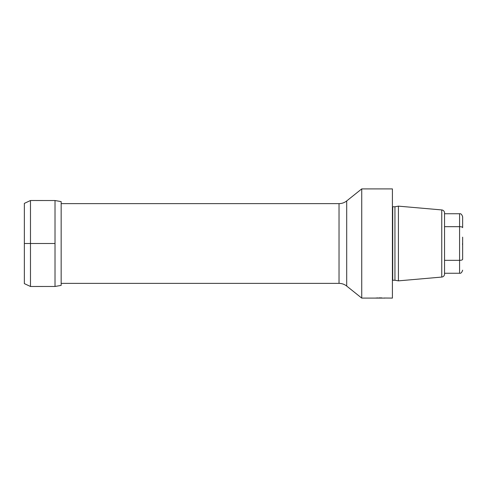 <?xml version="1.0" encoding="UTF-8"?>
<svg xmlns="http://www.w3.org/2000/svg" width="487" height="487" viewBox="0 0 487 487"><rect width="100%" height="100%" fill="white"/><g stroke="black" fill="none" stroke-linecap="round" stroke-linejoin="round"><path stroke-width="0.73" d="M444.552 226.674L459.582 226.674L459.582 213.75C460.854 213.434 461.877 214.457 462.65 216.818L462.65 227.654C462.437 227.039 461.414 226.717 459.582 226.674L459.582 260.326C461.414 260.283 462.437 259.961 462.65 259.346L462.65 237.157M462.54 243.5L462.547 244.748M462.65 270.182C461.877 272.543 460.854 273.566 459.582 273.25L459.582 260.326L444.552 260.326M444.552 212.989L444.552 274.011A3.068 3.068 0 0 1 441.752 277.066L398.421 280.859L398.421 206.141L441.752 209.934A3.068 3.068 0 0 1 444.552 212.989M392.412 206.719A1.23 1.23 0 0 0 392.717 206.756L394.945 206.756L394.945 280.244L398.421 280.859M394.945 206.756L398.421 206.141M392.412 280.281A1.23 1.23 0 0 1 392.717 280.244L394.945 280.244M61.155 283.373L339.031 283.373A12.266 12.266 0 0 1 346.695 286.064L361.738 298.099L361.738 188.901L392.412 188.901L392.412 298.099L384.115 298.02M361.738 298.099L385.053 298.099M381.845 297.904L378.965 297.886M377.949 297.916L376.993 297.965M376.591 297.989L376.262 298.014M376.232 298.014L375.233 298.099M346.695 286.064L346.695 200.936L361.738 188.901M346.695 200.936A12.266 12.266 0 0 1 339.031 203.627L61.155 203.627M61.155 285.394L61.155 201.606L55.019 200.528L55.019 286.472L61.155 285.394M30.48 200.516L24.35 203.377L24.35 283.623L30.48 286.484L30.48 200.516L55.019 200.528M30.48 286.484L55.019 286.472M55.019 243.5L24.35 243.5M441.752 209.934L441.752 277.066M392.717 206.756L392.717 280.244M339.031 283.373L339.031 203.627M459.582 213.75L444.552 213.75M459.582 273.25L444.552 273.25"/></g></svg>
